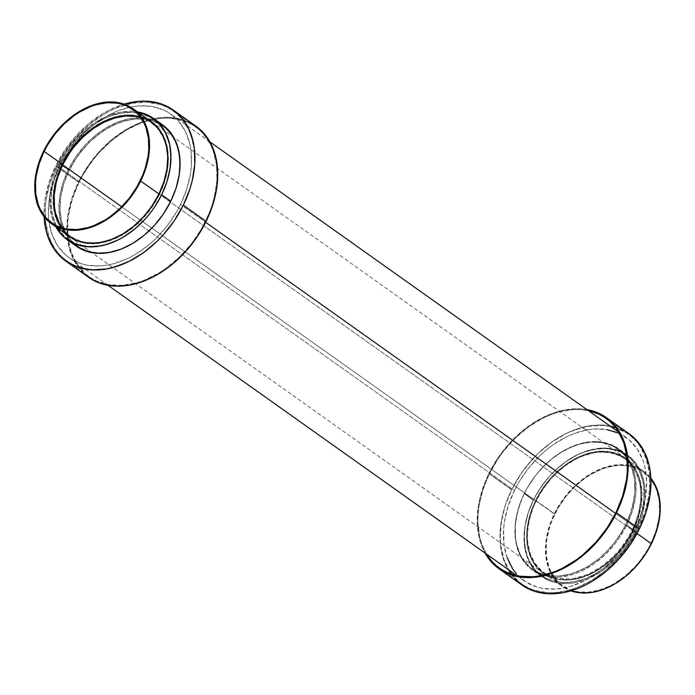 <?xml version="1.0" encoding="UTF-8"?>
<svg xmlns="http://www.w3.org/2000/svg" width="695" height="695" viewBox="0 0 695 695"><rect width="100%" height="100%" fill="white"/><g stroke="black" fill="none" stroke-linecap="round" stroke-linejoin="round"><path stroke-width="0.52" stroke-dasharray="3.48 2.61" d="M195.955 126.186A92.687 65.078 -54.6 0 0 78.448 182.186L55.643 165.992A92.687 65.078 125.4 0 1 124.127 104.111M59.11 163.368A74.426 52.255 125.4 0 1 137.532 111.912L132.059 111.33L120.609 112.13L108.759 115.509L96.97 121.33L85.694 129.374L80.394 134.135L70.69 144.899L66.399 150.806L62.524 156.983L56.182 169.91L53.784 176.539L50.639 189.804L49.927 196.32L50.24 208.778L52.872 220.107L55.895 226.865A74.426 52.255 125.4 0 1 59.11 163.368L68.223 169.849L59.11 163.368M162.578 124.883A74.426 52.255 -54.6 0 0 68.223 169.849A74.426 52.255 -54.6 0 0 76.398 246.247M151.189 121.608A70.499 49.501 -54.6 0 0 61.812 164.202L43.568 151.249L61.812 164.202A70.499 49.501 -54.6 0 0 69.552 236.561M156.922 197.849L158.842 194.131L140.147 180.856L158.842 194.131A69.709 48.945 -54.6 0 0 151.189 122.572A69.709 48.945 -54.6 0 0 140.72 117.516L149.877 121.686L157.166 127.967L162.673 136.22L166.183 146.132L167.565 157.322L166.774 169.371L163.829 181.795L158.842 194.131A69.709 48.945 -54.6 0 1 156.914 197.867L147.992 211.428L143.604 216.658L133.935 225.971L128.749 229.984L117.889 236.509L106.769 240.835L95.806 242.807L85.415 242.338L80.559 241.191L71.776 237.134L67.928 234.258L62.237 228.03A69.709 48.945 -54.6 0 0 70.464 236.248A69.709 48.945 -54.6 0 0 143.439 216.84A69.709 48.945 -54.6 0 0 156.905 197.884M69.222 170.336A73.635 51.708 -54.6 0 0 77.31 245.926A73.635 51.708 -54.6 0 0 154.403 225.423A73.635 51.708 -54.6 0 0 168.616 205.407A73.635 51.708 -54.6 0 1 154.403 225.423A73.635 51.708 -54.6 0 1 77.31 245.926L68.188 239.454A73.635 51.708 125.4 0 1 60.1 163.864L69.222 170.336L76.433 157.904L85.32 146.541L90.281 141.406L101.018 132.467L112.486 125.569L124.231 120.999L135.82 118.923L146.793 119.41L151.918 120.626L161.197 124.909L165.262 127.95L172.056 135.664L176.843 145.298L179.44 156.505L179.753 168.833L179.041 175.279L175.931 188.406L170.675 201.437L161.553 194.956A73.635 51.708 125.4 0 1 68.188 239.454A73.635 51.708 125.4 0 1 60.1 163.864A73.635 51.708 125.4 0 1 153.465 119.366A73.635 51.708 125.4 0 1 161.553 194.956L170.675 201.437L168.642 205.364A73.635 51.708 -54.6 0 0 170.675 201.437A73.635 51.708 -54.6 0 0 162.587 125.847A73.635 51.708 -54.6 0 0 69.222 170.336L60.1 163.864L54.844 176.895L51.725 190.022L50.891 202.74L52.351 214.564L56.06 225.032L61.881 233.755L65.504 237.351L74.035 242.833L78.856 244.675L89.368 246.456L94.954 246.378L106.544 244.301L118.289 239.723L124.084 236.552L129.757 232.834L140.486 223.886L145.455 218.751L154.342 207.397L161.553 194.956L166.817 181.925L168.65 175.349L170.631 162.361L170.318 150.024L169.302 144.256L165.592 133.787L162.934 129.183L156.149 121.469L152.083 118.437L142.796 114.145L132.285 112.364L120.956 113.163L109.228 116.508L103.364 119.097L91.896 125.986L86.415 130.226L76.198 140.069L67.311 151.423L60.1 163.864A73.635 51.708 125.4 0 1 153.465 119.366A73.635 51.708 125.4 0 1 161.553 194.956L170.675 201.437A73.635 51.708 -54.6 0 0 162.587 125.847A73.635 51.708 -54.6 0 0 69.222 170.336L60.1 163.864L69.222 170.336L76.433 157.904L80.689 152.057L90.281 141.406L95.536 136.698L106.691 128.74L118.35 122.98L124.231 120.999L135.82 118.923L146.793 119.41L151.918 120.626L156.74 122.459L165.262 127.95L172.056 135.664L174.714 140.26L176.843 145.298L179.44 156.505L179.753 168.833L177.764 181.821L175.931 188.406L168.642 205.364L159.207 219.716L154.577 225.232L144.36 235.075L133.205 243.033L121.547 248.793L115.657 250.773L104.076 252.85L93.104 252.363L83.157 249.314L78.691 246.864L70.994 240.227L65.182 231.513L63.054 226.474L61.473 221.036L60.005 209.212L60.847 196.494L63.957 183.367L69.222 170.336A73.635 51.708 -54.6 0 0 77.31 245.926L68.188 239.454A73.635 51.708 125.4 0 0 161.553 194.956L166.817 181.925L168.65 175.349L170.631 162.361L170.318 150.024L169.302 144.256L165.592 133.787L162.934 129.183L156.149 121.469L152.083 118.437L142.796 114.145L137.671 112.938L132.285 112.364L120.956 113.163L109.228 116.508L103.364 119.097L91.896 125.986L86.415 130.226L76.198 140.069L71.568 145.585L67.311 151.423L60.1 163.864L57.216 170.336L53.002 183.471L51.022 196.459L51.334 208.795L52.351 214.564L56.06 225.032L58.719 229.637L65.504 237.351L69.57 240.383L78.856 244.675L89.368 246.456L100.697 245.656L112.425 242.312L118.289 239.723L129.757 232.834L140.486 223.886L145.455 218.751L154.342 207.397L161.553 194.956L170.675 201.437A73.635 51.708 -54.6 0 1 168.624 205.39L163.455 213.869L154.577 225.232L144.36 235.075L133.205 243.033L121.547 248.793L109.819 252.129L98.481 252.928L87.978 251.147L78.691 246.864L70.994 240.227L65.182 231.513L61.473 221.036L60.005 209.212L60.847 196.494L63.957 183.367L69.222 170.336M78.987 182.351A91.905 64.531 -54.6 0 0 89.082 276.68A91.905 64.531 -54.6 0 0 205.59 221.158L183.254 205.294A91.905 64.531 125.4 0 1 66.737 260.816A91.905 64.531 125.4 0 1 56.643 166.479L78.987 182.351L56.643 166.479A91.905 64.531 125.4 0 1 173.159 110.957A91.905 64.531 125.4 0 1 183.254 205.294L205.59 221.158A91.905 64.531 -54.6 0 0 195.504 126.82A91.905 64.531 -54.6 0 0 78.987 182.351L72.419 198.614L68.536 214.99L67.65 223.034L68.04 238.42L71.29 252.407L77.258 264.439L85.728 274.065L90.81 277.852L96.379 280.91L108.785 284.715L122.485 285.332L136.941 282.735L144.282 280.259L158.842 273.065L165.914 268.426L179.31 257.263L191.281 243.971L201.376 229.046L209.204 213.087L212.166 204.895L214.451 196.685L216.927 180.474L216.536 165.089L213.296 151.102L210.637 144.812L203.383 133.935L198.848 129.444L193.775 125.656L188.206 122.598L182.194 120.304L169.076 118.08L162.1 118.176L147.635 120.774L140.294 123.25L125.743 130.443L111.826 140.364L99.072 152.657L93.295 159.537L83.2 174.454L78.987 182.351M56.643 166.479L50.075 182.742L46.191 199.126L45.305 207.162L45.696 222.556L48.945 236.535L51.604 242.824L54.914 248.567L58.858 253.71L63.384 258.192L68.466 261.98L74.035 265.038L86.441 268.843L93.165 269.556L107.308 268.565L121.938 264.387L136.498 257.202L150.415 247.272L156.966 241.4L168.946 228.099L179.032 213.183L183.254 205.294L189.822 189.031L192.107 180.813L194.583 164.611L194.192 149.216L190.951 135.238L188.293 128.949L181.039 118.063L176.504 113.58L171.43 109.793L165.862 106.735L159.85 104.441L146.732 102.217L132.589 103.207L117.95 107.386L110.635 110.618L103.399 114.571L89.481 124.501L76.728 136.785L70.951 143.674L60.856 158.59L56.643 166.479M64.001 231.661L60.482 227.169L55.904 217.935L53.419 207.214L53.115 195.408L55.018 182.976L59.049 170.397L65.043 158.147L72.784 146.706L81.975 136.507L92.253 127.941L103.225 121.347L114.475 116.968L125.56 114.979L136.072 115.448L145.594 118.367L151.145 121.582M69.509 236.535L66.981 234.554M124.883 103.894L110.097 109.645L102.799 113.641L88.76 123.649L75.903 136.046L64.722 150.337L55.643 165.992L49.024 182.394L45.105 198.918L44.211 207.023L44.115 216.779A92.687 65.078 125.4 0 1 55.643 165.992L78.448 182.186A92.687 65.078 -54.6 0 0 88.621 277.322M76.354 246.212L70.021 240.487L64.14 231.678L60.395 221.088L58.91 209.143L59.761 196.285L62.906 183.02L68.223 169.849L75.512 157.279L84.495 145.802L94.815 135.846L106.092 127.811L117.881 121.99L129.722 118.61L141.181 117.802L151.805 119.601L156.67 121.46L162.534 124.848M88.569 277.288L80.681 270.155L73.357 259.183L68.692 245.995L66.85 231.114L67.91 215.102L71.82 198.579L78.448 182.186L87.527 166.531L98.707 152.24L111.565 139.843L125.604 129.826L140.277 122.581L155.037 118.376L169.302 117.368L182.533 119.61L188.597 121.92L195.903 126.142M521.771 584.912L513.883 577.788L506.559 566.807L503.884 560.465L500.609 546.366L500.218 530.85L502.711 514.5L505.022 506.212L511.65 489.81L488.846 473.625L485.206 481.765L479.915 498.306L478.308 506.542L477.248 522.553L479.09 537.435L481.079 544.272L485.049 553.055A92.687 65.078 125.4 0 1 488.846 473.625L511.65 489.81A92.687 65.078 -54.6 0 0 521.823 584.955M635.873 531.579L626.76 525.099A74.426 52.255 125.4 0 1 532.396 570.065A74.426 52.255 125.4 0 1 524.23 493.667L533.343 500.148A74.426 52.255 -54.6 0 0 541.518 576.537A74.426 52.255 -54.6 0 0 635.873 531.579L632.459 537.965L624.292 550.049L614.589 560.813L603.738 569.857L598.013 573.618L586.224 579.439L574.374 582.81L568.571 583.539L557.477 583.044L552.299 581.819L547.425 579.96L538.807 574.418L531.944 566.625L529.26 561.977L525.516 551.387L524.482 545.558L524.03 539.442L524.881 526.584L528.026 513.318L533.343 500.148L536.757 493.754L544.932 481.678L549.615 476.101L559.935 466.145L571.212 458.109L577.067 454.904L588.943 450.282L600.654 448.179L606.301 448.101L616.925 449.9L626.308 454.235L634.083 460.941L639.956 469.751L642.111 474.841L644.743 486.17L645.056 498.628L644.343 505.143L641.198 518.409L635.873 531.579A74.426 52.255 -54.6 0 0 627.707 455.182A74.426 52.255 -54.6 0 0 533.343 500.148L524.23 493.667A74.426 52.255 125.4 0 1 618.585 448.701A74.426 52.255 125.4 0 1 626.76 525.099L635.873 531.579M637.011 533.473L633.171 530.745A70.499 49.501 125.4 0 1 543.794 573.34A70.499 49.501 125.4 0 1 536.053 500.973L554.289 513.926A70.499 49.501 -54.6 0 0 562.038 586.293A70.499 49.501 -54.6 0 0 570.856 590.837L563.358 587.188L559.466 584.278L552.968 576.893L548.381 567.667L545.896 556.938L545.601 545.141L547.495 532.709L549.25 526.402L554.289 513.926L561.195 502.025L569.7 491.148L579.482 481.722L584.73 477.674L595.702 471.071L606.952 466.693L618.046 464.703L623.398 464.634L633.458 466.336L642.345 470.437L646.237 473.347L650.868 478.169A70.499 49.501 -54.6 0 0 643.666 471.332A70.499 49.501 -54.6 0 0 554.289 513.926L536.053 500.973A70.499 49.501 125.4 0 1 625.43 458.379A70.499 49.501 125.4 0 1 633.171 530.745L637.011 533.473M536.14 500.817A69.709 48.945 125.4 0 1 624.518 458.7A69.709 48.945 125.4 0 1 632.172 530.259L650.868 543.533A69.709 48.945 -54.6 0 0 643.214 471.974A69.709 48.945 -54.6 0 0 554.836 514.091L536.14 500.817L533.404 506.942L529.416 519.382L527.54 531.675L527.418 537.626L527.835 543.351L530.294 553.958L534.829 563.089L541.249 570.386L545.106 573.262L549.328 575.582L558.737 578.466L569.127 578.935L574.565 578.249L585.668 575.086L591.219 572.637L602.07 566.112L612.234 557.642L616.934 552.777L621.321 547.556L628.975 536.245L634.909 524.134L638.896 511.694L640.773 499.392L640.477 487.725L639.513 482.261L635.995 472.348L630.495 464.095L623.207 457.814L618.984 455.494L609.567 452.61L599.177 452.141L593.739 452.827L582.645 455.99L577.093 458.439L566.234 464.964L556.078 473.434L551.378 478.29L542.96 489.045L536.14 500.817L554.836 514.091A69.709 48.945 -54.6 0 0 562.49 585.65A69.709 48.945 -54.6 0 0 650.868 543.533L632.172 530.259A69.709 48.945 125.4 0 1 543.794 572.376A69.709 48.945 125.4 0 1 536.14 500.817M524.308 493.511A73.635 51.708 125.4 0 1 617.673 449.022A73.635 51.708 125.4 0 1 625.761 524.612L634.882 531.084A73.635 51.708 -54.6 0 0 626.794 455.494A73.635 51.708 -54.6 0 0 533.43 499.983L524.308 493.511L521.424 499.983L517.21 513.127L515.23 526.115L515.542 538.443L516.559 544.211L520.268 554.688L522.927 559.284L529.712 566.998L538.243 572.489L543.064 574.322L553.576 576.103L559.162 576.025L570.751 573.948L582.497 569.379L588.291 566.208L599.446 558.25L609.663 548.398L618.55 537.044L625.761 524.612L631.025 511.581L632.858 504.996L634.839 492.008L634.526 479.68L633.51 473.912L631.929 468.473L627.142 458.83L623.988 454.712L616.291 448.084L611.826 445.634L601.879 442.585L590.906 442.098L579.317 444.174L567.572 448.744L556.104 455.642L545.375 464.581L535.776 475.232L527.687 487.186L524.308 493.511L533.43 499.983A73.635 51.708 -54.6 0 0 541.518 575.582A73.635 51.708 -54.6 0 0 634.882 531.084L625.761 524.612A73.635 51.708 125.4 0 1 532.396 569.101A73.635 51.708 125.4 0 1 524.308 493.511L533.43 499.983L540.641 487.551L549.528 476.197L554.488 471.062L565.226 462.114L576.694 455.225L582.558 452.636L594.286 449.291L605.614 448.492L616.126 450.273L625.404 454.565L629.479 457.597L636.264 465.311L638.922 469.916L642.632 480.384L643.648 486.153L643.961 498.489L641.971 511.477L640.138 518.053L634.882 531.084L631.503 537.409L623.415 549.363L618.785 554.879L608.568 564.722L603.086 568.962L591.619 575.851L585.755 578.44L574.027 581.784L562.689 582.584L552.186 580.803L547.365 578.961L538.834 573.479L535.202 569.883L529.39 561.16L527.262 556.122L525.681 550.692L524.221 538.868L525.055 526.15L526.332 519.599L528.165 513.014L533.43 499.983A73.635 51.708 -54.6 0 0 541.518 575.582A73.635 51.708 -54.6 0 0 634.882 531.084L625.761 524.612A73.635 51.708 125.4 0 1 532.396 569.101A73.635 51.708 125.4 0 1 524.308 493.511L521.424 499.983L517.21 513.127L515.23 526.115L515.542 538.443L516.559 544.211L520.268 554.688L522.927 559.284L529.712 566.998L538.243 572.489L548.19 575.529L559.162 576.025L570.751 573.948L576.633 571.968L588.291 566.208L599.446 558.25L604.702 553.541L614.293 542.882L622.381 530.937L625.761 524.612L631.025 511.581L634.135 498.454L634.839 492.008L634.526 479.68L631.929 468.473L629.8 463.435L623.988 454.712L620.357 451.125L611.826 445.634L607.004 443.801L601.879 442.585L590.906 442.098L579.317 444.174L573.436 446.155L561.777 451.915L550.622 459.873L540.406 469.716L535.776 475.232L527.687 487.186L524.308 493.511A73.635 51.708 125.4 0 1 617.673 449.022A73.635 51.708 125.4 0 1 625.761 524.612L634.882 531.084A73.635 51.708 -54.6 0 0 626.794 455.494A73.635 51.708 -54.6 0 0 533.43 499.983L524.308 493.511M489.384 473.79A91.905 64.531 125.4 0 1 588.413 410.658L579.474 409.529L572.498 409.616L558.042 412.213L550.701 414.689L543.377 417.921L529.069 426.522L515.673 437.685L503.693 450.977L498.384 458.274L489.384 473.79L511.728 489.654L489.384 473.79A91.905 64.531 125.4 0 0 486.535 554.115L481.687 543.846L479.715 537.061L477.891 522.31L478.056 514.474L478.933 506.429L482.817 490.053L489.384 473.79M638.34 528.469A91.905 64.531 -54.6 0 0 628.245 434.132A91.905 64.531 -54.6 0 0 615.857 427.903L626.516 432.968L631.59 436.755L636.125 441.238L640.069 446.381L646.037 458.413L649.286 472.392L649.669 487.786L648.791 495.822L644.908 512.206L638.34 528.469L615.996 512.597L638.34 528.469L629.34 543.985L618.255 558.163L605.501 570.447L591.584 580.377L577.032 587.562L569.683 590.038L555.227 592.635L548.251 592.731L535.133 590.507L529.121 588.213L523.552 585.155L518.479 581.368L511.868 574.348A91.905 64.531 -54.6 0 0 521.823 583.991A91.905 64.531 -54.6 0 0 638.34 528.469M610.757 426.53A91.905 64.531 -54.6 0 0 511.728 489.654A91.905 64.531 -54.6 0 0 508.879 569.987L504.031 559.71L500.791 545.731L500.235 538.173L501.277 522.301L505.161 505.917L508.123 497.733L511.728 489.654L520.729 474.138L526.037 466.849L538.017 453.548L551.413 442.394L565.721 433.793L573.045 430.561L587.675 426.382L601.818 425.392L610.757 426.53M650.868 543.533L655.854 531.197L658.799 518.774L659.468 512.675L659.173 500.999L656.714 490.392L654.699 485.623L649.191 477.369L641.902 471.088L637.68 468.769L628.263 465.885L617.872 465.415L606.909 467.387L601.34 469.264L590.298 474.72L584.929 478.238L574.774 486.709L565.687 496.795L558.033 508.106L552.099 520.216L549.849 526.428L546.904 538.86L546.235 544.958L546.531 556.625L548.989 567.233L551.005 572.002L556.513 580.264L559.953 583.661L568.024 588.856L572.584 590.594L577.441 591.74L587.831 592.209L598.795 590.237L609.915 585.911L615.405 582.914L625.96 575.382L635.63 566.06L640.017 560.839L647.67 549.519L650.868 543.533M633.171 530.745L638.21 518.27L641.19 505.708L641.867 499.54L641.563 487.734L639.079 477.005L637.037 472.183L631.468 463.834L624.101 457.484L615.223 453.383L605.154 451.68L599.802 451.75L588.717 453.739L577.467 458.118L571.916 461.159L561.239 468.769L551.465 478.195L547.026 483.477L539.285 494.918L533.282 507.168L531.015 513.449L528.035 526.019L527.227 538.191L527.653 543.985L530.146 554.714L534.724 563.94L537.748 567.885L545.115 574.235L549.389 576.581L558.91 579.5L564.062 580.047L574.913 579.283L580.507 577.979L591.758 573.601L597.309 570.569L607.986 562.95L617.759 553.524L622.199 548.242L629.939 536.801L633.171 530.745M629.157 433.81A92.687 65.078 -54.6 0 0 511.65 489.81L520.729 474.164L531.91 459.864L538.156 453.401L551.665 442.142L566.095 433.471L580.89 427.712L588.239 426L602.504 425.001L615.735 427.243L621.799 429.553L629.097 433.776M626.76 525.099L632.076 511.928L635.221 498.663L635.934 492.156L635.621 479.689L634.587 473.86L630.843 463.27L628.158 458.622L621.295 450.829L612.677 445.286L602.626 442.202L597.179 441.629L585.729 442.428L573.879 445.808L562.09 451.628L550.822 459.673L540.493 469.62L535.81 475.198L527.644 487.282L524.23 493.667L518.904 506.837L515.76 520.103L515.047 526.619L515.36 539.077L517.992 550.405L520.147 555.496L526.019 564.305L529.686 567.945L533.795 571.012L543.177 575.347L553.802 577.145L559.449 577.067L571.16 574.965L577.102 572.958L583.036 570.343L594.625 563.376L605.467 554.341L615.171 543.568L619.471 537.669L626.76 525.099M488.846 473.625A92.687 65.078 125.4 0 1 586.919 409.607L579.708 408.808L565.435 409.815L550.683 414.02L536.001 421.266L521.962 431.282L509.105 443.679L497.924 457.97L488.846 473.625M159.52 194.339A70.69 49.64 125.4 0 1 69.9 237.047A70.69 49.64 125.4 0 1 62.133 164.48L62.706 164.889L62.133 164.48L69.057 152.544L77.588 141.641L82.349 136.707L92.652 128.123L98.099 124.553L109.297 119.019L114.944 117.116L126.064 115.118L136.602 115.596L141.519 116.76L146.141 118.524L154.333 123.788L157.817 127.237L163.403 135.612L166.965 145.663L167.938 151.206L168.242 163.038L167.565 169.224L164.576 181.829L159.52 194.339L156.279 200.403L148.513 211.879L139.304 222.113L129.001 230.697L123.554 234.267L112.355 239.801L106.709 241.704L95.589 243.702L85.051 243.224L75.512 240.296L71.22 237.942L63.836 231.583L58.25 223.208L54.688 213.157L53.715 207.614L53.411 195.782L55.322 183.315L57.077 176.99L62.133 164.48A70.69 49.64 125.4 0 1 151.762 121.773A70.69 49.64 125.4 0 1 159.52 194.339L632.85 530.467L159.52 194.339M535.463 500.609A70.69 49.64 -54.6 0 0 543.221 573.175A70.69 49.64 -54.6 0 0 632.85 530.467A70.69 49.64 -54.6 0 0 625.083 457.901A70.69 49.64 -54.6 0 0 535.463 500.609L121.695 206.78L535.463 500.609L530.407 513.119L527.418 525.724L526.619 537.93L528.018 549.285L531.579 559.336L534.134 563.758L540.649 571.16L548.833 576.424L558.38 579.352L568.918 579.821L580.038 577.832L591.323 573.436L596.883 570.395L607.595 562.759L617.395 553.307L625.926 542.404L632.85 530.467L637.906 517.957L640.886 505.352L641.693 493.146L640.295 481.791L636.733 471.74L631.147 463.365L623.763 456.997L614.849 452.888L609.923 451.724L599.394 451.246L588.265 453.244L576.989 457.64L565.982 464.251L555.679 472.835L550.909 477.769L542.387 488.672L535.463 500.609M507.063 557.546L503.962 544.159L503.588 529.434L504.431 521.736L508.149 506.056L514.439 490.488L59.344 167.313A87.97 61.768 125.4 0 1 170.883 114.162A87.97 61.768 125.4 0 1 180.544 204.46L205.659 222.296L180.544 204.46A87.97 61.768 125.4 0 1 69.013 257.61A87.97 61.768 125.4 0 1 59.344 167.313L514.439 490.488A87.97 61.768 -54.6 0 0 524.1 580.785A87.97 61.768 -54.6 0 0 635.63 527.635A87.97 61.768 -54.6 0 0 625.969 437.329A87.97 61.768 -54.6 0 0 514.439 490.488L518.47 482.929L528.13 468.647L539.598 455.92L545.87 450.299L552.421 445.234L566.121 437.007L573.132 433.915L585.989 430.136M615.596 513.405L635.63 527.635L615.596 513.405M180.544 204.46L186.833 188.892L190.552 173.211L191.394 165.514L191.021 150.789L189.804 143.891L185.374 131.381L178.424 120.965L169.233 113.042L163.898 110.114L152.023 106.474L138.904 105.883L132.041 106.743L118.037 110.74L104.102 117.62L90.784 127.124L84.512 132.745L73.044 145.472L63.384 159.754L59.344 167.313L53.063 182.881L49.345 198.561L48.337 213.756L48.876 220.984L51.977 234.371L57.694 245.891L65.808 255.1L70.664 258.731L81.749 263.857L87.874 265.299L100.983 265.89L107.847 265.03L114.823 263.405L128.862 257.941L135.786 254.153L149.112 244.649L155.385 239.028L166.843 226.301L176.513 212.018L180.544 204.46M587.136 429.918L593.999 429.058L607.109 429.649M618.984 433.289L629.175 439.839L637.289 449.057L643.005 460.577L644.891 467.066L646.645 481.192L645.638 496.386L641.919 512.067L635.63 527.635L627.02 542.491L616.404 556.061L604.198 567.824L597.648 572.88L583.956 581.116L569.917 586.58L556.078 589.065L542.96 588.474L536.835 587.032L525.75 581.906L516.559 573.983M533.43 499.983L540.641 487.551L549.528 476.197L554.488 471.062L565.226 462.114L576.694 455.225L582.558 452.636L588.439 450.647L600.028 448.57L605.614 448.492L616.126 450.273L620.948 452.115L629.479 457.597L636.264 465.311L638.922 469.916L642.632 480.384L643.648 486.153L643.961 498.489L643.257 504.926L640.138 518.053L634.882 531.084L631.503 537.409L623.415 549.363L618.785 554.879L608.568 564.722L597.413 572.68L585.755 578.44L574.027 581.784L568.284 582.506L562.689 582.584L552.186 580.803L542.899 576.511L535.202 569.883L529.39 561.16L527.262 556.122L524.664 544.923L524.351 532.587L525.055 526.15L528.165 513.014L533.43 499.983M70.464 236.248L51.769 222.973M89.082 276.68L66.737 260.816M195.504 126.82L173.159 110.957M162.587 125.847L153.465 119.366L162.587 125.847M151.189 122.572L132.493 109.297M541.518 576.537L532.396 570.065M562.038 586.293L543.794 573.34M624.518 458.7L643.214 471.974M617.673 449.022L626.794 455.494L617.673 449.022M605.901 418.26L628.245 434.132M499.479 568.128L521.823 583.991M532.396 569.101L541.518 575.582L532.396 569.101M543.794 572.376L562.49 585.65M643.666 471.332L625.43 458.379M627.707 455.182L618.585 448.701M69.9 237.047L543.221 573.175M625.969 437.329L618.845 432.273M209.933 141.893L170.883 114.162M524.1 580.785L516.967 575.729M108.055 285.341L69.013 257.61M151.762 121.773L625.083 457.901"/><path stroke-width="1.04" d="M65.825 261.129L88.621 277.322A92.687 65.078 -54.6 0 0 206.137 221.323L183.332 205.138A92.687 65.078 125.4 0 1 65.825 261.129A92.687 65.078 125.4 0 1 44.115 216.779L45.887 229.81L47.877 236.647L53.906 248.784L57.876 253.962L62.446 258.488L67.563 262.31L73.183 265.394L79.247 267.705L92.478 269.947L106.743 268.948L114.093 267.236L128.888 261.476L143.318 252.806L156.827 241.547L163.073 235.084L174.254 220.784L183.332 205.138L206.137 221.323A92.687 65.078 -54.6 0 0 195.955 126.186L173.159 109.992A92.687 65.078 125.4 0 1 183.332 205.138L189.961 188.736L192.272 180.448L194.765 164.098L194.374 148.582L193.088 141.32L188.423 128.132L185.078 122.346L181.1 117.16L176.53 112.633L171.413 108.811L165.801 105.736L159.728 103.416L146.506 101.175L139.469 101.27L124.127 104.111A92.687 65.078 125.4 0 1 173.159 109.992M67.276 239.766L76.398 246.247A74.426 52.255 -54.6 0 0 170.753 201.281L161.64 194.8A74.426 52.255 125.4 0 1 67.276 239.766A74.426 52.255 125.4 0 1 55.895 226.865L60.899 234.007L64.566 237.647L73.192 243.189L78.057 245.048L88.682 246.847L100.132 246.039L106.04 244.666L117.915 240.044L123.771 236.839L135.047 228.803L145.368 218.847L150.05 213.269L154.351 207.371L161.64 194.8L170.753 201.281A74.426 52.255 -54.6 0 0 162.578 124.883L153.465 118.402A74.426 52.255 125.4 0 1 161.64 194.8L166.956 181.63L170.101 168.364L170.944 155.506L169.467 143.561L165.723 132.971L163.038 128.323L156.175 120.53L147.557 114.988L137.506 111.904A74.426 52.255 125.4 0 1 153.465 118.402M51.317 223.608L69.552 236.561A70.499 49.501 -54.6 0 0 158.929 193.975L140.694 181.021A70.499 49.501 125.4 0 1 51.317 223.608A70.499 49.501 125.4 0 1 43.568 151.249L38.529 163.725L35.558 176.287L34.75 188.467L36.149 199.786L39.702 209.812L45.271 218.161L52.638 224.511L61.525 228.612L71.585 230.314L82.436 229.55L93.66 226.353L104.823 220.836L115.5 213.226L125.282 203.8L133.787 192.923L140.694 181.021L158.929 193.975A70.499 49.501 -54.6 0 0 151.189 121.608L132.945 108.655A70.499 49.501 125.4 0 1 140.694 181.021L145.724 168.546L148.704 155.975L149.512 143.804L148.113 132.484L144.56 122.459L138.991 114.11L131.624 107.76L122.737 103.659L112.677 101.948L101.826 102.712L90.602 105.918L79.439 111.426L68.762 119.045L58.979 128.471L50.474 139.347L43.568 151.249A70.499 49.501 125.4 0 1 132.945 108.655M140.72 117.516A69.709 48.945 -54.6 0 0 62.811 164.689L44.115 151.414A69.709 48.945 125.4 0 1 132.493 109.297A69.709 48.945 125.4 0 1 140.147 180.856A69.709 48.945 125.4 0 1 51.769 222.973A69.709 48.945 125.4 0 1 44.115 151.414L62.811 164.689A69.709 48.945 -54.6 0 0 62.237 228.03L58.979 222.6L55.47 212.687L54.505 207.223L54.21 195.556L56.087 183.254L57.824 177.025L62.811 164.689L69.639 152.917L73.661 147.392L82.748 137.306L92.913 128.836L103.764 122.311L114.884 117.985L125.847 116.013L136.237 116.482L141.094 117.629M44.115 151.414L47.312 145.429L54.966 134.109L64.053 124.023L74.209 115.561L79.578 112.034L90.619 106.587L96.188 104.71L107.152 102.738L117.542 103.207L122.398 104.354L126.959 106.092L135.03 111.287L138.47 114.684L143.978 122.946L145.993 127.715L148.452 138.322L148.747 149.99L148.078 156.088L145.133 168.52L142.883 174.732L136.95 186.842L129.296 198.153L120.209 208.239L110.045 216.71L104.684 220.228L93.643 225.684L88.074 227.56L77.11 229.532L66.72 229.063L57.303 226.179L53.081 223.86L45.792 217.578L40.284 209.325L38.268 204.556L35.81 193.948L35.515 182.272L36.183 176.174L39.129 163.751L44.115 151.414M151.145 121.582L157.235 127.063L162.795 135.412L166.348 145.437L167.747 156.749L166.948 168.928L163.968 181.499L158.929 193.975L152.023 205.876L143.517 216.753L133.744 226.179L123.067 233.789L111.904 239.306L100.679 242.503L89.829 243.267L79.76 241.565L75.147 239.801L69.509 236.535M66.981 234.554L63.506 231.114M162.534 124.848L168.963 130.643L174.836 139.452L178.589 150.033L180.066 161.987L179.223 174.845L176.078 188.11L170.753 201.281L163.464 213.843L154.49 225.328L144.16 235.275L132.893 243.32L121.104 249.14L109.254 252.511L97.804 253.319L87.179 251.52L82.305 249.661L76.354 246.212M195.903 126.142L203.904 133.353L211.219 144.325L215.893 157.513L217.735 172.395L216.675 188.397L212.757 204.921L206.137 221.323L197.059 236.978L185.878 251.269L173.02 263.666L158.981 273.682L144.299 280.928L129.548 285.132L115.274 286.14L102.052 283.899L95.988 281.588L88.569 277.288M499.027 568.762L521.823 584.955A92.687 65.078 -54.6 0 0 639.339 528.956L616.534 512.762A92.687 65.078 125.4 0 1 499.027 568.762A92.687 65.078 125.4 0 1 485.049 553.055L491.078 561.595L495.648 566.121L500.765 569.943L506.386 573.028L512.45 575.338L525.681 577.58L539.946 576.572L554.697 572.367L562.09 569.109L576.511 560.439L583.418 555.105L590.029 549.18L602.105 535.767L612.286 520.72L616.534 512.762L639.339 528.956L630.261 544.611L619.08 558.902L606.222 571.299L592.183 581.307L584.886 585.303L577.502 588.561L562.741 592.766L548.477 593.765L535.246 591.532L529.182 589.212L521.771 584.912M651.415 543.699L637.011 533.473L651.415 543.699L644.508 555.6L636.003 566.477L626.221 575.903L615.544 583.522L604.381 589.03L593.156 592.236L582.306 593L570.856 590.837A70.499 49.501 -54.6 0 0 651.415 543.699A70.499 49.501 -54.6 0 0 650.868 478.169L655.281 485.136L657.314 489.958L658.834 495.161L660.233 506.481L660.102 512.493L658.208 524.925L654.177 537.504L651.415 543.699M588.413 410.658A91.905 64.531 125.4 0 1 605.901 418.26A91.905 64.531 125.4 0 1 615.996 512.597A91.905 64.531 125.4 0 1 499.479 568.128A91.905 64.531 125.4 0 1 486.535 554.115L491.6 561.013L496.134 565.504L501.208 569.292L506.777 572.35L519.191 576.155L532.883 576.772L540.05 575.868L554.688 571.698L562.003 568.467L576.311 559.866L583.157 554.584L595.91 542.291L606.996 528.113L615.996 512.597L622.564 496.334L626.447 479.958L627.333 471.914L626.942 456.528L623.693 442.541L617.725 430.509L613.781 425.375L609.254 420.883L604.172 417.096L598.603 414.038L588.413 410.658M615.857 427.903A91.905 64.531 -54.6 0 0 610.757 426.53L615.857 427.903M508.879 569.987A91.905 64.531 -54.6 0 0 511.868 574.348L508.879 569.987M629.097 433.776L637.106 440.986L644.421 451.959L649.095 465.137L650.372 472.4L650.937 480.019L649.877 496.03L645.959 512.554L639.339 528.956A92.687 65.078 -54.6 0 0 629.157 433.81L606.353 417.626A92.687 65.078 125.4 0 1 616.534 512.762L623.163 496.36L625.465 488.081L627.967 471.731L627.576 456.215L624.301 442.116L618.281 429.979L614.302 424.793L609.732 420.267L604.615 416.444L598.994 413.36L586.484 409.529M586.919 409.607A92.687 65.078 125.4 0 1 606.353 417.626M62.706 164.889L121.695 206.78L62.706 164.889M205.659 222.296L615.596 513.405L205.659 222.296M585.989 430.136L587.136 429.918M607.109 429.649L618.984 433.289M516.559 573.983L512.78 569.066L507.063 557.546M618.845 432.273L209.933 141.893M516.967 575.729L108.055 285.341"/></g></svg>
